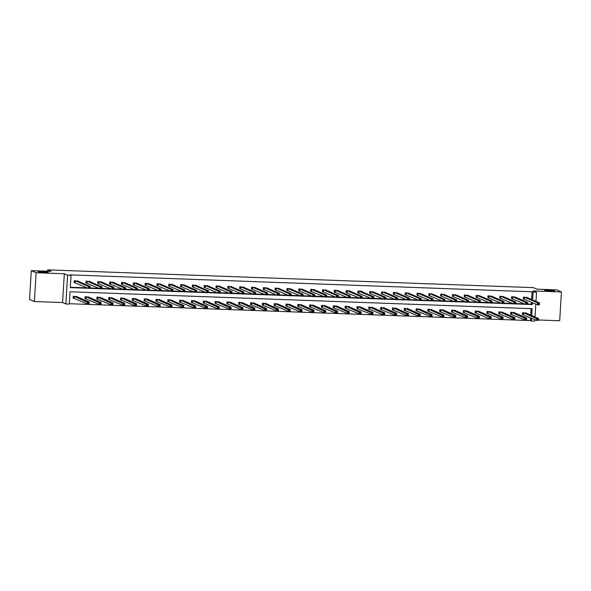 <?xml version="1.0" encoding="UTF-8"?>
<svg xmlns="http://www.w3.org/2000/svg" width="591" height="591" viewBox="0 0 591 591"><rect width="100%" height="100%" fill="white"/><g stroke="black" fill="none" stroke-linecap="round" stroke-linejoin="round"><path stroke-width="0.89" d="M48.041 272.207A5.016 0.473 -176.5 0 1 48.196 272.333A5.016 0.473 -176.5 0 1 43.8 272.532A5.016 0.473 -176.5 0 1 38.341 271.853A5.016 0.473 -176.5 0 1 38.186 271.72A5.016 0.473 -176.5 0 1 42.589 271.52A5.016 0.473 -176.5 0 1 48.041 272.207M554.417 290.735A5.016 0.473 -176.5 0 1 554.572 290.868A5.016 0.473 -176.5 0 1 550.177 291.067A5.016 0.473 -176.5 0 1 544.717 290.38A5.016 0.473 -176.5 0 1 544.562 290.255A5.016 0.473 -176.5 0 1 548.958 290.055A5.016 0.473 -176.5 0 1 554.417 290.735M538.431 319.975L559.692 320.75L561.45 291.947L533.259 290.912L536.539 292.331L535.978 301.403M31.308 270.641L36.132 272.724L34.367 301.528L29.55 299.445L31.308 270.641L51.129 271.365L47.657 269.865L533.348 287.64L536.813 289.139L556.633 289.863L561.45 291.947M534.855 319.842L535.35 319.857M534.862 319.65L534.774 321.135L531.324 321.009L531.501 318.194M69.31 303.715L530.363 320.588L531.324 321.009M531.664 315.52L532.077 308.665L70.041 291.762L69.287 304.099L65.837 303.973L67.596 275.17L71.046 275.295L70.292 287.632L88.074 288.282M34.367 301.528L62.557 302.555L65.837 303.973M47.657 269.865L47.576 271.239M89.832 281.626L86.064 281.124L85.946 283.067L86.796 283.096M113.479 282.491L109.712 281.988L109.594 283.931L110.443 283.961M137.119 283.355L133.359 282.853L133.234 284.796L134.083 284.825M160.767 284.219L156.999 283.717L156.881 285.66L157.731 285.697M184.414 285.084L180.647 284.581L180.528 286.524L181.371 286.561M208.054 285.948L204.287 285.446L204.168 287.396L205.018 287.425M231.702 286.812L227.934 286.31L227.816 288.26L228.658 288.29M255.342 287.684L251.574 287.174L251.456 289.125L252.305 289.154M278.989 288.548L275.221 288.046L275.103 289.989L275.945 290.018M302.629 289.413L298.861 288.91L298.743 290.853L299.593 290.883M326.276 290.277L322.509 289.775L322.39 291.718L323.233 291.747M349.916 291.141L346.149 290.639L346.031 292.582L346.88 292.619M373.564 292.006L369.796 291.503L369.678 293.446L370.527 293.483M397.204 292.87L393.436 292.368L393.318 294.318L394.167 294.348M420.851 293.734L417.083 293.232L416.965 295.182L417.815 295.212M444.491 294.606L440.723 294.096L440.605 296.047L441.455 296.076M468.138 295.47L464.371 294.968L464.253 296.911L465.102 296.941M491.778 296.335L488.018 295.832L487.893 297.775L488.742 297.805M515.426 297.199L511.658 296.697L511.54 298.64L512.39 298.669M70.314 287.256L87.113 287.869M90.142 287.98L98.933 288.305M101.97 288.415L110.753 288.733M113.79 288.844L122.573 289.169M125.61 289.28L134.401 289.597M137.43 289.708L146.221 290.033M149.257 290.144L158.041 290.462M161.077 290.573L169.868 290.898M172.897 291.008L181.688 291.326M184.717 291.444L193.508 291.762M196.544 291.873L205.328 292.198M208.364 292.309L217.156 292.626M220.184 292.737L228.976 293.062M232.012 293.173L240.796 293.491M243.832 293.601L252.616 293.926M255.652 294.037L264.443 294.355M267.472 294.466L276.263 294.791M279.299 294.902L288.083 295.227M291.119 295.337L299.903 295.655M302.939 295.766L311.73 296.091M314.759 296.202L323.55 296.519M326.587 296.63L335.37 296.955M338.407 297.066L347.19 297.384M350.227 297.495L359.018 297.82M362.047 297.93L370.838 298.248M373.874 298.359L382.658 298.684M385.694 298.795L394.485 299.12M397.514 299.231L406.305 299.548M409.341 299.659L418.125 299.984M421.161 300.095L429.945 300.413M432.981 300.524L441.773 300.849M444.801 300.959L453.593 301.277M456.629 301.388L465.413 301.713M468.449 301.824L477.233 302.141M480.269 302.26L489.06 302.577M492.089 302.688L500.88 303.013M503.916 303.124L512.7 303.442M515.736 303.552L524.52 303.877M527.556 303.988L531.368 304.129L531.486 302.208M531.649 299.534L532.122 291.784L70.085 274.881L71.046 275.295M527.246 297.628L523.478 297.125L523.36 299.076L524.21 299.105M503.606 296.763L499.838 296.261L499.72 298.211L500.562 298.241M479.958 295.899L476.191 295.397L476.073 297.347L476.922 297.376M456.318 295.035L452.551 294.532L452.433 296.475L453.275 296.512M432.671 294.17L428.903 293.668L428.785 295.611L429.635 295.64M409.031 293.306L405.263 292.804L405.145 294.746L405.987 294.776M385.384 292.442L381.616 291.939L381.498 293.882L382.347 293.912M361.736 291.577L361.766 291.208L357.976 291.067L357.851 293.018L358.7 293.047M338.096 290.713L334.329 290.203L334.21 292.153L335.06 292.183M314.449 289.841L310.689 289.339L310.563 291.289L311.413 291.319M290.809 288.977L287.041 288.474L286.923 290.425L287.773 290.454M267.162 288.113L263.394 287.61L263.276 289.553L264.125 289.59M243.522 287.248L239.754 286.746L239.636 288.689L240.485 288.718M219.874 286.384L216.107 285.881L215.988 287.824L216.838 287.854M196.234 285.519L192.467 285.017L192.348 286.96L193.198 286.99M172.587 284.655L168.819 284.145L168.701 286.096L169.551 286.125M148.947 283.791L145.179 283.281L145.061 285.231L145.903 285.261M125.299 282.919L121.532 282.417L121.414 284.367L122.263 284.397M101.659 282.055L97.892 281.552L97.774 283.503L98.616 283.532M78.012 281.19L74.244 280.688L74.126 282.631L74.976 282.668M532.122 291.784L536.539 292.331M62.557 302.555L64.323 273.751L36.132 272.724M64.323 273.751L67.596 275.17M535.815 304.077L535.025 316.975M527.534 304.365L532.336 304.542L532.447 302.629M532.617 299.947L533.089 292.205M90.12 288.356L99.894 288.718M101.94 288.792L111.721 289.147M113.767 289.228L123.541 289.583M125.588 289.656L135.361 290.018M137.407 290.092L147.181 290.447M149.235 290.521L159.009 290.883M161.055 290.957L170.829 291.311M172.875 291.385L182.649 291.747M184.695 291.821L194.469 292.176M196.522 292.257L206.296 292.611M208.342 292.685L218.116 293.047M220.162 293.121L229.936 293.476M231.982 293.55L241.763 293.912M243.81 293.986L253.583 294.34M255.63 294.414L265.403 294.776M267.45 294.85L277.223 295.204M279.27 295.278L289.051 295.64M291.097 295.714L300.871 296.069M302.917 296.15L312.691 296.505M314.737 296.579L324.511 296.941M326.564 297.014L336.338 297.369M338.384 297.443L348.158 297.805M350.204 297.879L359.978 298.233M362.024 298.307L371.798 298.669M373.852 298.743L383.625 299.098M385.672 299.179L395.445 299.534M397.492 299.607L407.265 299.962M409.312 300.043L419.093 300.398M421.139 300.472L430.913 300.834M432.959 300.908L442.733 301.262M444.779 301.336L454.553 301.698M456.599 301.772L466.38 302.127M468.427 302.2L478.2 302.562M480.247 302.636L490.02 302.991M492.067 303.072L501.84 303.427M503.894 303.501L513.668 303.863M515.714 303.937L525.488 304.291M530.363 320.588L530.533 317.781M530.696 315.099L531.095 308.635M74.023 298.233L73.173 298.204L73.291 296.261L77.059 296.763M85.843 298.669L84.993 298.64L85.119 296.689L88.879 297.192M97.663 299.098L96.821 299.068L96.939 297.125L100.706 297.628M109.49 299.534L108.641 299.504L108.759 297.554L112.526 298.056M121.31 299.962L120.461 299.933L120.579 297.99L124.346 298.492M133.13 300.398L132.288 300.368L132.406 298.418L136.174 298.92M144.958 300.834L144.108 300.797L144.226 298.854L147.994 299.356M156.778 301.262L155.928 301.233L156.046 299.282L159.814 299.792M168.598 301.698L167.748 301.661L167.866 299.718L171.634 300.221M180.418 302.127L179.575 302.097L179.694 300.154L183.461 300.656M192.245 302.562L191.395 302.533L191.514 300.583L195.281 301.085M204.065 302.991L203.215 302.961L203.334 301.018L207.101 301.521M215.885 303.427L215.035 303.397L215.161 301.447L218.921 301.949M227.705 303.855L226.863 303.826L226.981 301.883L230.749 302.385M239.532 304.291L238.683 304.262L238.801 302.311L242.569 302.821M251.352 304.727L250.503 304.69L250.621 302.747L254.389 303.249M263.172 305.155L262.323 305.126L262.448 303.176L266.209 303.685M274.992 305.591L274.15 305.554L274.268 303.611L278.036 304.114M286.82 306.02L285.97 305.99L286.088 304.047L289.856 304.55M298.64 306.456L297.79 306.426L297.908 304.476L301.676 304.978M310.46 306.884L309.618 306.855L309.736 304.912L313.503 305.414M322.287 307.32L321.438 307.29L321.556 305.34L325.323 305.843M334.107 307.748L333.258 307.719L333.376 305.776L337.143 306.278M345.927 308.184L345.078 308.155L345.196 306.204L348.963 306.714M357.747 308.62L356.905 308.583L357.023 306.64L360.791 307.143M369.574 309.049L368.725 309.019L368.843 307.076L372.611 307.579M381.394 309.485L380.545 309.455L380.663 307.505L384.431 308.007M393.214 309.913L392.365 309.883L392.49 307.941L396.251 308.443M405.034 310.349L404.192 310.319L404.31 308.369L408.078 308.871M416.862 310.777L416.012 310.748L416.13 308.805L419.898 309.307M428.682 311.213L427.832 311.184L427.95 309.233L431.718 309.743M440.502 311.649L439.652 311.612L439.778 309.669L443.538 310.172M452.322 312.078L451.48 312.048L451.598 310.098L455.365 310.607M464.149 312.513L463.3 312.476L463.418 310.534L467.185 311.036M475.969 312.942L475.12 312.912L475.238 310.969L479.005 311.472M487.789 313.378L486.947 313.348L487.065 311.398L490.833 311.9M499.617 313.806L498.767 313.777L498.885 311.834L502.653 312.336M511.437 314.242L510.587 314.213L510.705 312.262L514.473 312.765M523.257 314.671L522.407 314.641L522.525 312.698L526.293 313.2M531.368 304.129L532.336 304.542M538.357 303.552L538.312 304.335L539.073 304.365L539.118 303.582L537.574 302.843L539.472 302.91L539.354 304.86L537.455 304.786L537.574 302.843L524.328 297.162M526.418 297.236L539.472 302.91L539.118 303.582M538.312 304.335L537.455 304.786L523.367 298.943M539.073 304.365L539.354 304.86M538.165 319.155L537.411 319.125L537.359 319.901L538.12 319.93L538.519 318.483L538.401 320.425L536.502 320.359L536.628 318.409L538.519 318.483L525.473 312.802M522.414 314.515L536.502 320.359L537.359 319.901M523.375 312.728L537.411 319.125M538.401 320.425L538.12 319.93M526.537 303.124L526.492 303.9L527.246 303.929L527.298 303.153L525.754 302.407L527.652 302.481L527.534 304.424L525.635 304.358L525.754 302.407L512.508 296.726M514.598 296.8L527.652 302.481L527.298 303.153M526.492 303.9L525.635 304.358L511.547 298.514M527.246 303.929L527.534 304.424M514.717 302.688L514.672 303.471L515.426 303.493L515.478 302.718L513.934 301.979L515.825 302.045L515.707 303.996L513.815 303.922L513.934 301.979L500.688 296.29M502.778 296.372L515.825 302.045L515.478 302.718M514.672 303.471L513.815 303.922L499.727 298.078M515.426 303.493L515.707 303.996M526.345 318.719L525.584 318.689L525.539 319.472L526.293 319.502L526.699 318.047L526.581 319.997L524.682 319.923L524.801 317.98L526.699 318.047L513.645 312.373M510.594 314.08L524.682 319.923L525.539 319.472M511.555 312.292L525.584 318.689M526.581 319.997L526.293 319.502M514.525 318.29L513.764 318.261L513.719 319.037L514.473 319.066L514.872 317.618L514.754 319.561L512.862 319.495L512.981 317.544L514.872 317.618L501.825 311.937M498.774 313.651L512.862 319.495L513.719 319.037M499.735 311.863L513.764 318.261M514.754 319.561L514.473 319.066M502.897 302.26L502.845 303.035L503.606 303.065L503.65 302.282L502.114 301.543L504.005 301.617L503.887 303.56L501.995 303.493L502.114 301.543L488.86 295.862M490.958 295.936L504.005 301.617L503.65 302.282M502.845 303.035L501.995 303.493L487.9 297.65M503.606 303.065L503.887 303.56M502.697 317.855L501.944 317.825L501.892 318.608L502.653 318.63L503.052 317.182L502.934 319.133L501.042 319.059L501.161 317.116L503.052 317.182L490.005 311.509M486.954 313.215L501.042 319.059L501.892 318.608M487.907 311.427L501.944 317.825M502.934 319.133L502.653 318.63M491.069 301.824L491.025 302.607L491.786 302.629L491.83 301.853L490.286 301.115L492.185 301.181L492.067 303.131L490.168 303.057L490.286 301.115L477.04 295.426M479.116 295.537L492.185 301.181L491.83 301.853M491.025 302.607L490.168 303.057L476.08 297.214M491.786 302.629L492.067 303.131M490.877 317.419L490.124 317.397L490.072 318.172L490.833 318.202L491.232 316.754L491.114 318.697L489.215 318.63L489.341 316.68L491.232 316.754L478.185 311.073M475.127 312.787L489.215 318.63L490.072 318.172M476.087 310.999L490.124 317.397M491.114 318.697L490.833 318.202M479.249 301.395L479.205 302.171L479.958 302.2L480.01 301.417L478.466 300.679L480.365 300.753L480.239 302.695L478.348 302.629L478.466 300.679L465.22 294.998M467.311 295.072L480.365 300.753L480.01 301.417M479.205 302.171L478.348 302.629L464.26 296.785M479.958 302.2L480.239 302.695M479.057 316.99L478.296 316.961L478.252 317.744L479.005 317.766L479.412 316.318L479.294 318.261L477.395 318.194L477.513 316.251L479.412 316.318L466.358 310.644M463.307 312.351L477.395 318.194L478.252 317.744M464.267 310.563L478.296 316.961M479.294 318.261L479.005 317.766M467.429 300.959L467.378 301.735L468.138 301.765L468.183 300.989L466.646 300.25L468.537 300.317L468.419 302.26L466.528 302.193L466.646 300.25L453.393 294.562M455.476 294.65L468.537 300.317L468.183 300.989M467.378 301.735L466.528 302.193L452.44 296.35M468.138 301.765L468.419 302.26M467.237 316.554L466.476 316.532L466.432 317.308L467.185 317.337L467.584 315.882L467.466 317.832L465.575 317.766L465.693 315.816L467.584 315.882L454.538 310.209M451.487 311.922L465.575 317.766L466.432 317.308M452.447 310.135L466.476 316.532M467.466 317.832L467.185 317.337M455.609 300.524L455.558 301.307L456.318 301.336L456.363 300.553L454.826 299.814L456.717 299.881L456.599 301.831L454.708 301.757L454.826 299.814L441.573 294.133M443.642 294.229L456.717 299.881L456.363 300.553M455.558 301.307L454.708 301.757L440.613 295.914M456.318 301.336L456.599 301.831M455.41 316.126L454.656 316.096L454.605 316.872L455.365 316.902L455.764 315.454L455.646 317.397L453.755 317.33L453.873 315.387L455.764 315.454L442.718 309.773M439.667 311.487L453.755 317.33L454.605 316.872M440.62 309.699L454.656 316.096M455.646 317.397L455.365 316.902M443.782 300.095L443.738 300.871L444.498 300.9L444.543 300.125L442.999 299.378L444.897 299.452L444.779 301.395L442.881 301.329L442.999 299.378L429.753 293.697M431.844 293.771L444.897 299.452L444.543 300.125M443.738 300.871L442.881 301.329L428.793 295.485M444.498 300.9L444.779 301.395M443.59 315.69L442.829 315.66L442.785 316.444L443.546 316.473L443.944 315.018L443.826 316.968L441.928 316.894L442.046 314.951L443.944 315.018L430.876 309.374M427.84 311.051L441.928 316.894L442.785 316.444M428.8 309.27L442.829 315.66M443.826 316.968L443.546 316.473M431.962 299.659L431.918 300.442L432.671 300.472L432.723 299.689L431.179 298.95L433.077 299.016L432.952 300.967L431.061 300.893L431.179 298.95L417.933 293.262M420.009 293.35L433.077 299.016L432.723 299.689M431.918 300.442L431.061 300.893L416.973 295.049M432.671 300.472L432.952 300.967M420.142 299.231L420.09 300.006L420.851 300.036L420.895 299.26L419.359 298.514L421.25 298.588L421.132 300.531L419.241 300.464L419.359 298.514L406.106 292.833M408.182 292.937L421.25 298.588L420.895 299.26M420.09 300.006L419.241 300.464L405.153 294.621M420.851 300.036L421.132 300.531M408.322 298.795L408.27 299.578L409.031 299.6L409.075 298.824L407.539 298.086L409.43 298.152L409.312 300.102L407.413 300.029L407.539 298.086L394.286 292.397M396.362 292.508L409.43 298.152L409.075 298.824M408.27 299.578L407.413 300.029L393.325 294.185M409.031 299.6L409.312 300.102M396.495 298.366L396.45 299.142L397.204 299.172L397.255 298.389L395.711 297.65L397.61 297.724L397.492 299.667L395.593 299.6L395.711 297.65L382.466 291.969M384.556 292.043L397.61 297.724L397.255 298.389M396.45 299.142L395.593 299.6L381.505 293.757M397.204 299.172L397.492 299.667M384.675 297.93L384.63 298.714L385.384 298.736L385.435 297.96L383.891 297.221L385.783 297.288L385.664 299.231L383.773 299.164L383.891 297.221L370.646 291.533M372.722 291.644L385.783 297.288L385.435 297.96M384.63 298.714L383.773 299.164L369.685 293.321M385.384 298.736L385.664 299.231M372.855 297.502L372.803 298.278L373.564 298.307L373.608 297.524L372.071 296.785L373.963 296.852L373.844 298.802L371.953 298.736L372.071 296.785L358.818 291.104M360.894 291.208L373.963 296.852L373.608 297.524M372.803 298.278L371.953 298.736L357.865 292.892M373.564 298.307L373.844 298.802M361.035 297.066L360.983 297.842L361.744 297.871L361.788 297.096L360.244 296.357L362.143 296.423L362.024 298.366L360.126 298.3L360.244 296.357L346.998 290.669M349.089 290.742L362.143 296.423L361.788 297.096M360.983 297.842L360.126 298.3L346.038 292.456M361.744 297.871L362.024 298.366M349.207 296.63L349.163 297.413L349.916 297.443L349.968 296.66L348.424 295.921L350.323 295.988L350.204 297.938L348.306 297.864L348.424 295.921L335.178 290.24M337.269 290.314L350.323 295.988L349.968 296.66M349.163 297.413L348.306 297.864L334.218 292.02M349.916 297.443L350.204 297.938M337.387 296.202L337.343 296.978L338.096 297.007L338.148 296.231L336.604 295.485L338.495 295.559L338.377 297.502L336.486 297.436L336.604 295.485L323.358 289.804M325.449 289.878L338.495 295.559L338.148 296.231M337.343 296.978L336.486 297.436L322.398 291.592M338.096 297.007L338.377 297.502M325.567 295.766L325.515 296.549L326.276 296.571L326.321 295.796L324.784 295.057L326.675 295.123L326.557 297.074L324.666 297L324.784 295.057L311.531 289.368M313.629 289.45L326.675 295.123L326.321 295.796M325.515 296.549L324.666 297L310.57 291.156M326.276 296.571L326.557 297.074M431.77 315.262L431.009 315.232L430.965 316.008L431.718 316.037L432.124 314.589L432.006 316.532L430.108 316.466L430.226 314.515L432.124 314.589L419.056 308.938M416.02 310.622L430.108 316.466L430.965 316.008M416.98 308.834L431.009 315.232M432.006 316.532L431.718 316.037M419.95 314.826L419.189 314.796L419.137 315.579L419.898 315.601L420.297 314.153L420.179 316.104L418.288 316.03L418.406 314.087L420.297 314.153L407.251 308.48M404.2 310.186L418.288 316.03L419.137 315.579M405.16 308.399L419.189 314.796M420.179 316.104L419.898 315.601M408.122 314.397L407.369 314.368L407.317 315.143L408.078 315.173L408.477 313.725L408.359 315.668L406.468 315.601L406.586 313.651L408.477 313.725L395.409 308.059M392.372 309.758L406.468 315.601L407.317 315.143M393.333 307.97L407.369 314.368M408.359 315.668L408.078 315.173M396.302 313.961L395.542 313.932L395.497 314.715L396.258 314.737L396.657 313.289L396.539 315.239L394.64 315.166L394.758 313.223L396.657 313.289L383.589 307.645M380.552 309.322L394.64 315.166L395.497 314.715M381.513 307.534L395.542 313.932M396.539 315.239L396.258 314.737M384.482 313.525L383.722 313.503L383.677 314.279L384.431 314.309L384.837 312.861L384.711 314.804L382.82 314.737L382.938 312.787L384.837 312.861L371.783 307.18M368.732 308.894L382.82 314.737L383.677 314.279M369.693 307.106L383.722 313.503M384.711 314.804L384.431 314.309M372.655 313.097L371.902 313.067L371.85 313.843L372.611 313.873L373.01 312.425L372.891 314.368L371 314.301L371.118 312.358L373.01 312.425L359.949 306.759M356.912 308.458L371 314.301L371.85 313.843M357.865 306.67L371.902 313.067M372.891 314.368L372.611 313.873M360.835 312.661L360.082 312.639L360.03 313.415L360.791 313.444L361.19 311.989L361.071 313.939L359.173 313.865L359.298 311.922L361.19 311.989L348.121 306.345M345.085 308.022L359.173 313.865L360.03 313.415M346.045 306.241L360.082 312.639M361.071 313.939L360.791 313.444M349.015 312.233L348.254 312.203L348.21 312.979L348.963 313.008L349.37 311.56L349.251 313.503L347.353 313.437L347.471 311.487L349.37 311.56L336.301 305.909M333.265 307.593L347.353 313.437L348.21 312.979M334.225 305.806L348.254 312.203M349.251 313.503L348.963 313.008M337.195 311.797L336.434 311.767L336.39 312.55L337.143 312.58L337.55 311.125L337.424 313.075L335.533 313.001L335.651 311.058L337.55 311.125L324.496 305.451M321.445 307.157L335.533 313.001L336.39 312.55M322.405 305.37L336.434 311.767M337.424 313.075L337.143 312.58M325.368 311.368L324.614 311.339L324.562 312.114L325.323 312.144L325.722 310.696L325.604 312.639L323.713 312.573L323.831 310.622L325.722 310.696L312.654 305.045M309.625 306.729L323.713 312.573L324.562 312.114M310.578 304.941L324.614 311.339M325.604 312.639L325.323 312.144M313.74 295.337L313.695 296.113L314.456 296.143L314.501 295.367L312.957 294.621L314.855 294.695L314.737 296.638L312.838 296.571L312.957 294.621L299.711 288.94M301.802 289.014L314.855 294.695L314.501 295.367M313.695 296.113L312.838 296.571L298.75 290.728M314.456 296.143L314.737 296.638M313.548 310.932L312.794 310.903L312.742 311.686L313.503 311.708L313.902 310.26L313.784 312.211L311.885 312.137L312.011 310.194L313.902 310.26L300.856 304.587M297.798 306.293L311.885 312.137L312.742 311.686M298.758 304.505L312.794 310.903M313.784 312.211L313.503 311.708M301.92 294.902L301.875 295.685L302.629 295.707L302.681 294.931L301.137 294.192L303.035 294.259L302.91 296.209L301.018 296.135L301.137 294.192L287.891 288.504M289.982 288.585L303.035 294.259L302.681 294.931M301.875 295.685L301.018 296.135L286.93 290.292M302.629 295.707L302.91 296.209M301.728 310.497L300.967 310.474L300.922 311.25L301.676 311.28L302.082 309.832L301.964 311.775L300.065 311.708L300.184 309.758L302.082 309.832L289.029 304.151M285.978 305.865L300.065 311.708L300.922 311.25M286.938 304.077L300.967 310.474M301.964 311.775L301.676 311.28M290.1 294.473L290.048 295.249L290.809 295.278L290.853 294.495L289.317 293.757L291.208 293.83L291.09 295.773L289.198 295.707L289.317 293.757L276.071 288.076M278.162 288.149L291.208 293.83L290.853 294.495M290.048 295.249L289.198 295.707L275.111 289.863M290.809 295.278L291.09 295.773M289.908 310.068L289.147 310.039L289.102 310.822L289.856 310.844L290.255 309.396L290.137 311.339L288.245 311.272L288.364 309.329L290.255 309.396L277.209 303.722M274.158 305.429L288.245 311.272L289.102 310.822M275.118 303.641L289.147 310.039M290.137 311.339L289.856 310.844M278.28 294.037L278.228 294.813L278.989 294.843L279.033 294.067L277.497 293.328L279.388 293.395L279.27 295.337L277.378 295.271L277.497 293.328L264.243 287.64M266.342 287.721L279.388 293.395L279.033 294.067M278.228 294.813L277.378 295.271L263.283 289.427M278.989 294.843L279.27 295.337M278.08 309.632L277.327 309.61L277.275 310.386L278.036 310.415L278.435 308.96L278.317 310.91L276.425 310.844L276.544 308.894L278.435 308.96L265.389 303.286M262.338 305L276.425 310.844L277.275 310.386M263.291 303.213L277.327 309.61M278.317 310.91L278.036 310.415M266.452 293.609L266.408 294.384L267.169 294.414L267.213 293.631L265.669 292.892L267.568 292.959L267.45 294.909L265.551 294.835L265.669 292.892L252.423 287.211M254.499 287.292L267.568 292.959L267.213 293.631M266.408 294.384L265.551 294.835L251.463 288.992M267.169 294.414L267.45 294.909M266.26 309.204L265.499 309.174L265.455 309.95L266.216 309.98L266.615 308.532L266.497 310.474L264.598 310.408L264.716 308.465L266.615 308.532L253.561 302.851M250.51 304.564L264.598 310.408L265.455 309.95M251.47 302.777L265.499 309.174M266.497 310.474L266.216 309.98M254.632 293.173L254.588 293.949L255.342 293.978L255.393 293.202L253.849 292.456L255.748 292.53L255.622 294.473L253.731 294.407L253.849 292.456L240.603 286.775M242.679 286.879L255.748 292.53L255.393 293.202M254.588 293.949L253.731 294.407L239.643 288.563M255.342 293.978L255.622 294.473M254.44 308.768L253.679 308.738L253.635 309.521L254.389 309.551L254.795 308.096L254.677 310.046L252.778 309.972L252.896 308.029L254.795 308.096L241.741 302.422M238.69 304.129L252.778 309.972L253.635 309.521M239.65 302.348L253.679 308.738M254.677 310.046L254.389 309.551M242.812 292.737L242.761 293.52L243.522 293.55L243.566 292.767L242.029 292.028L243.92 292.094L243.802 294.045L241.911 293.971L242.029 292.028L228.776 286.34M230.852 286.443L243.92 292.094L243.566 292.767M242.761 293.52L241.911 293.971L227.823 288.127M243.522 293.55L243.802 294.045M242.62 308.339L241.859 308.31L241.808 309.086L242.569 309.115L242.967 307.667L242.849 309.61L240.958 309.544L241.076 307.593L242.967 307.667L229.921 301.986M226.87 303.7L240.958 309.544L241.808 309.086M227.831 301.912L241.859 308.31M242.849 309.61L242.569 309.115M230.992 292.309L230.941 293.084L231.702 293.114L231.746 292.338L230.209 291.592L232.1 291.666L231.982 293.609L230.084 293.542L230.209 291.592L216.956 285.911M219.054 285.985L232.1 291.666L231.746 292.338M230.941 293.084L230.084 293.542L215.996 287.699M231.702 293.114L231.982 293.609M219.165 291.873L219.121 292.656L219.874 292.678L219.926 291.902L218.382 291.164L220.28 291.23L220.162 293.18L218.264 293.106L218.382 291.164L205.136 285.475M207.212 285.586L220.28 291.23L219.926 291.902M219.121 292.656L218.264 293.106L204.176 287.263M219.874 292.678L220.162 293.18M207.345 291.444L207.301 292.22L208.054 292.25L208.106 291.466L206.562 290.728L208.453 290.802L208.335 292.744L206.444 292.678L206.562 290.728L193.316 285.047M195.385 285.143L208.453 290.802L208.106 291.466M207.301 292.22L206.444 292.678L192.356 286.834M208.054 292.25L208.335 292.744M195.525 291.008L195.473 291.791L196.234 291.814L196.278 291.038L194.742 290.299L196.633 290.366L196.515 292.309L194.624 292.242L194.742 290.299L181.489 284.611M183.587 284.692L196.633 290.366L196.278 291.038M195.473 291.791L194.624 292.242L180.536 286.399M196.234 291.814L196.515 292.309M183.705 290.58L183.653 291.356L184.414 291.385L184.458 290.602L182.915 289.863L184.813 289.93L184.695 291.88L182.796 291.814L182.915 289.863L169.669 284.182M171.745 284.264L184.813 289.93L184.458 290.602M183.653 291.356L182.796 291.814L168.708 285.97M184.414 291.385L184.695 291.88M171.878 290.144L171.833 290.92L172.587 290.949L172.638 290.174L171.095 289.435L172.993 289.501L172.875 291.444L170.976 291.378L171.095 289.435L157.849 283.746M159.925 283.85L172.993 289.501L172.638 290.174M171.833 290.92L170.976 291.378L156.888 285.534M172.587 290.949L172.875 291.444M160.058 289.708L160.013 290.491L160.767 290.521L160.818 289.738L159.274 288.999L161.166 289.065L161.048 291.016L159.156 290.942L159.274 288.999L146.029 283.318M148.105 283.421L161.166 289.065L160.818 289.738M160.013 290.491L159.156 290.942L145.068 285.098M160.767 290.521L161.048 291.016M148.238 289.28L148.186 290.055L148.947 290.085L148.991 289.309L147.454 288.563L149.346 288.637L149.227 290.58L147.336 290.513L147.454 288.563L134.201 282.882M136.299 282.956L149.346 288.637L148.991 289.309M148.186 290.055L147.336 290.513L133.248 284.67M148.947 290.085L149.227 290.58M136.41 288.844L136.366 289.627L137.127 289.649L137.171 288.873L135.627 288.135L137.526 288.201L137.407 290.151L135.509 290.078L135.627 288.135L122.381 282.446M124.472 282.528L137.526 288.201L137.171 288.873M136.366 289.627L135.509 290.078L121.421 284.234M137.127 289.649L137.407 290.151M124.59 288.415L124.546 289.191L125.299 289.221L125.351 288.445L123.807 287.699L125.706 287.773L125.588 289.716L123.689 289.649L123.807 287.699L110.561 282.018M112.652 282.092L125.706 287.773L125.351 288.445M124.546 289.191L123.689 289.649L109.601 283.806M125.299 289.221L125.588 289.716M230.793 307.904L230.039 307.874L229.988 308.657L230.749 308.679L231.147 307.231L231.029 309.182L229.138 309.108L229.256 307.165L231.147 307.231L218.101 301.558M215.043 303.264L229.138 309.108L229.988 308.657M216.003 301.476L230.039 307.874M231.029 309.182L230.749 308.679M218.973 307.475L218.212 307.446L218.168 308.221L218.929 308.251L219.327 306.803L219.209 308.746L217.311 308.679L217.429 306.729L219.327 306.803L206.274 301.122M203.223 302.836L217.311 308.679L218.168 308.221M204.183 301.048L218.212 307.446M219.209 308.746L218.929 308.251M207.153 307.039L206.392 307.01L206.348 307.793L207.101 307.815L207.507 306.367L207.382 308.317L205.491 308.243L205.609 306.301L207.507 306.367L194.439 300.701M191.403 302.4L205.491 308.243L206.348 307.793M192.363 300.612L206.392 307.01M207.382 308.317L207.101 307.815M195.325 306.603L194.572 306.581L194.52 307.357L195.281 307.386L195.68 305.939L195.562 307.881L193.671 307.815L193.789 305.865L195.68 305.939L182.612 300.287M179.583 301.971L193.671 307.815L194.52 307.357M180.536 300.184L194.572 306.581M195.562 307.881L195.281 307.386M183.506 306.175L182.752 306.145L182.7 306.921L183.461 306.951L183.86 305.503L183.742 307.446L181.843 307.379L181.969 305.436L183.86 305.503L170.792 299.859M167.755 301.536L181.843 307.379L182.7 306.921M168.716 299.748L182.752 306.145M183.742 307.446L183.461 306.951M171.686 305.739L170.925 305.717L170.88 306.493L171.634 306.522L172.04 305.067L171.922 307.017L170.023 306.943L170.142 305L172.04 305.067L158.986 299.393M155.935 301.107L170.023 306.943L170.88 306.493M156.896 299.319L170.925 305.717M171.922 307.017L171.634 306.522M159.865 305.311L159.105 305.281L159.06 306.057L159.814 306.086L160.22 304.638L160.095 306.581L158.203 306.515L158.322 304.564L160.22 304.638L147.152 298.972M144.115 300.671L158.203 306.515L159.06 306.057M145.076 298.883L159.105 305.281M160.095 306.581L159.814 306.086M148.038 304.875L147.285 304.845L147.233 305.628L147.994 305.658L148.393 304.202L148.275 306.153L146.383 306.079L146.502 304.136L148.393 304.202L135.324 298.558M132.295 300.235L146.383 306.079L147.233 305.628M133.248 298.455L147.285 304.845M148.275 306.153L147.994 305.658M136.218 304.446L135.465 304.417L135.413 305.192L136.174 305.222L136.573 303.774L136.455 305.717L134.556 305.65L134.682 303.7L136.573 303.774L123.526 298.093M120.468 299.807L134.556 305.65L135.413 305.192M121.428 298.019L135.465 304.417M136.455 305.717L136.174 305.222M124.398 304.01L123.637 303.981L123.593 304.764L124.346 304.786L124.753 303.338L124.635 305.288L122.736 305.215L122.854 303.272L124.753 303.338L111.684 297.672M108.648 299.371L122.736 305.215L123.593 304.764M109.608 297.583L123.637 303.981M124.635 305.288L124.346 304.786M112.77 287.98L112.718 288.763L113.479 288.785L113.524 288.009L111.987 287.27L113.878 287.337L113.76 289.287L111.869 289.213L111.987 287.27L98.741 281.582M100.832 281.663L113.878 287.337L113.524 288.009M112.718 288.763L111.869 289.213L97.781 283.37M113.479 288.785L113.76 289.287M112.578 303.582L111.817 303.552L111.773 304.328L112.526 304.358L112.925 302.91L112.807 304.853L110.916 304.786L111.034 302.836L112.925 302.91L99.864 297.258M96.828 298.943L110.916 304.786L111.773 304.328M97.788 297.155L111.817 303.552M112.807 304.853L112.526 304.358M100.95 287.551L100.898 288.327L101.659 288.356L101.704 287.573L100.167 286.834L102.058 286.908L101.94 288.851L100.049 288.785L100.167 286.834L86.914 281.153M89.012 281.227L102.058 286.908L101.704 287.573M100.898 288.327L100.049 288.785L85.954 282.941M101.659 288.356L101.94 288.851M100.751 303.146L99.997 303.117L99.945 303.9L100.706 303.922L101.105 302.474L100.987 304.424L99.096 304.35L99.214 302.407L101.105 302.474L88.037 296.83M85.008 298.507L99.096 304.35L99.945 303.9M85.961 296.719L99.997 303.117M100.987 304.424L100.706 303.922M89.123 287.115L89.078 287.891L89.839 287.92L89.884 287.145L88.34 286.406L90.238 286.472L90.12 288.415L88.222 288.349L88.34 286.406L75.094 280.718M77.185 280.799L90.238 286.472L89.884 287.145M89.078 287.891L88.222 288.349L74.134 282.505M89.839 287.92L90.12 288.415M88.931 302.71L88.17 302.688L88.125 303.464L88.886 303.493L89.285 302.045L89.167 303.988L87.269 303.922L87.387 301.971L89.285 302.045L76.232 296.364M73.181 298.078L87.269 303.922L88.125 303.464M74.141 296.29L88.17 302.688M89.167 303.988L88.886 303.493M524.527 297.207L524.409 299.149M524.402 297.17L524.283 299.12M523.331 314.685L523.449 312.742M523.456 314.722L523.574 312.772M512.707 296.771L512.589 298.721M512.582 296.741L512.463 298.684M500.887 296.342L500.762 298.285M500.754 296.305L500.636 298.256M511.51 314.257L511.629 312.307M511.636 314.286L511.754 312.344M499.683 313.821L499.809 311.878M499.816 313.858L499.934 311.908M489.06 295.906L488.942 297.857M488.934 295.877L488.816 297.82M487.863 313.393L487.981 311.442M487.989 313.422L488.107 311.479M477.24 295.478L477.122 297.421M477.114 295.441L476.996 297.391M476.043 312.957L476.161 311.014M476.169 312.994L476.287 311.043M465.42 295.042L465.302 296.992M465.294 295.012L465.176 296.955M464.223 312.528L464.341 310.578M464.349 312.558L464.467 310.615M453.6 294.613L453.474 296.556M453.467 294.577L453.349 296.519M452.396 312.092L452.514 310.149M452.529 312.122L452.647 310.179M441.773 294.178L441.654 296.121M441.647 294.141L441.529 296.091M440.576 311.656L440.694 309.714M440.701 311.693L440.82 309.743M429.952 293.742L429.834 295.692M429.827 293.712L429.709 295.655M428.756 311.228L428.874 309.278M428.881 311.258L429 309.315M418.132 293.313L418.014 295.256M418.007 293.276L417.881 295.227M406.305 292.877L406.187 294.828M406.18 292.848L406.061 294.791M394.485 292.449L394.367 294.392M394.36 292.412L394.241 294.362M382.665 292.013L382.547 293.963M382.54 291.984L382.421 293.926M370.845 291.585L370.727 293.528M370.72 291.548L370.594 293.498M359.018 291.149L358.9 293.092M358.892 291.119L358.774 293.062M347.198 290.713L347.08 292.663M347.072 290.683L346.954 292.626M335.378 290.284L335.26 292.227M335.252 290.247L335.134 292.198M323.558 289.849L323.432 291.799M323.425 289.819L323.307 291.762M311.73 289.42L311.612 291.363M311.605 289.383L311.487 291.333M416.936 310.792L417.054 308.849M417.061 310.829L417.18 308.879M405.108 310.364L405.227 308.413M405.234 310.393L405.36 308.45M393.288 309.928L393.407 307.985M393.414 309.965L393.532 308.014M381.468 309.499L381.587 307.549M381.594 309.529L381.712 307.586M369.648 309.063L369.767 307.121M369.774 309.1L369.892 307.15M357.821 308.628L357.939 306.685M357.947 308.665L358.072 306.722M346.001 308.199L346.119 306.249M346.127 308.229L346.245 306.286M334.181 307.763L334.299 305.82M334.307 307.8L334.425 305.85M322.354 307.335L322.479 305.384M322.487 307.364L322.605 305.421M310.534 306.899L310.652 304.956M310.659 306.936L310.777 304.986M299.91 288.984L299.792 290.935M299.785 288.955L299.667 290.898M298.714 306.47L298.832 304.52M298.839 306.5L298.957 304.557M288.09 288.556L287.972 290.499M287.965 288.519L287.847 290.469M286.894 306.035L287.012 304.092M287.019 306.072L287.137 304.121M276.27 288.12L276.145 290.07M276.137 288.09L276.019 290.033M275.066 305.606L275.184 303.656M275.199 305.636L275.317 303.693M264.443 287.691L264.325 289.634M264.317 287.654L264.199 289.597M263.246 305.17L263.364 303.227M263.372 305.2L263.49 303.257M252.623 287.256L252.505 289.198M252.497 287.219L252.379 289.169M251.426 304.734L251.544 302.791M251.552 304.771L251.67 302.821M240.803 286.82L240.685 288.77M240.677 286.79L240.552 288.733M239.606 304.306L239.724 302.356M239.732 304.335L239.85 302.393M228.976 286.391L228.857 288.334M228.85 286.354L228.732 288.305M227.779 303.87L227.897 301.927M227.904 303.907L228.03 301.957M217.156 285.955L217.037 287.906M217.03 285.926L216.912 287.869M205.336 285.527L205.217 287.47M205.21 285.49L205.092 287.44M193.516 285.091L193.397 287.041M193.39 285.061L193.264 287.004M181.688 284.663L181.57 286.605M181.563 284.626L181.444 286.576M169.868 284.227L169.75 286.17M169.743 284.197L169.624 286.14M158.048 283.791L157.93 285.741M157.923 283.761L157.804 285.704M146.228 283.362L146.11 285.305M146.095 283.325L145.977 285.276M134.401 282.926L134.283 284.877M134.275 282.897L134.157 284.84M122.581 282.498L122.463 284.441M122.455 282.461L122.337 284.411M110.761 282.062L110.643 284.012M110.635 282.033L110.517 283.976M215.959 303.442L216.077 301.491M216.084 303.471L216.203 301.528M204.139 303.006L204.257 301.063M204.264 303.043L204.383 301.092M192.319 302.577L192.437 300.627M192.444 302.607L192.563 300.664M180.491 302.141L180.61 300.198M180.617 302.178L180.743 300.228M168.671 301.713L168.79 299.763M168.797 301.742L168.915 299.8M156.851 301.277L156.97 299.334M156.977 301.307L157.095 299.364M145.024 300.841L145.15 298.898M145.157 300.878L145.275 298.928M133.204 300.413L133.322 298.462M133.33 300.442L133.448 298.499M121.384 299.977L121.502 298.034M121.51 300.014L121.628 298.063M109.564 299.548L109.682 297.598M109.69 299.578L109.808 297.635M98.941 281.634L98.815 283.577M98.808 281.597L98.69 283.547M97.737 299.112L97.855 297.17M97.87 299.149L97.988 297.199M87.113 281.198L86.995 283.148M86.988 281.168L86.87 283.111M85.917 298.684L86.035 296.734M86.042 298.714L86.16 296.771M75.293 280.769L75.175 282.712M75.168 280.732L75.05 282.683M74.097 298.248L74.215 296.305M74.222 298.285L74.34 296.335"/></g></svg>
